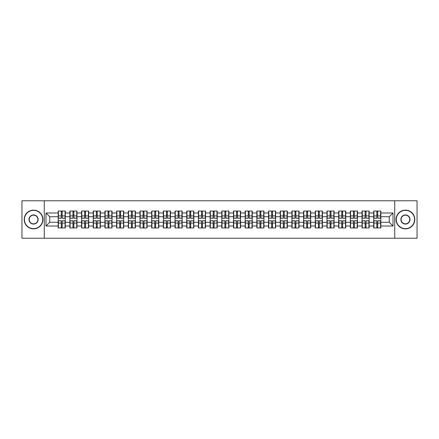 <?xml version="1.0" encoding="UTF-8"?>
<svg xmlns="http://www.w3.org/2000/svg" width="439" height="439" viewBox="0 0 439 439"><rect width="100%" height="100%" fill="white"/><g stroke="black" fill="none" stroke-linecap="round" stroke-linejoin="round"><path stroke-width="0.66" d="M394.727 238.229L417.05 238.229L417.05 200.771L394.727 200.771L394.727 238.229L44.273 238.229L44.273 200.771L21.95 200.771L21.95 238.229L44.273 238.229M394.727 200.771L44.273 200.771M389.256 222.271L389.256 216.729L380.827 216.729L380.827 222.271L389.256 222.271L393.004 226.019L393.004 212.981L380.827 212.981L380.827 211.033L373.71 211.033L373.71 216.729L369.144 216.729L369.144 222.271L373.71 222.271L373.71 216.729M393.004 226.019L380.827 226.019L380.827 227.967L373.71 227.967L373.71 226.019L369.144 226.019L369.144 227.967L362.027 227.967L362.027 226.019L357.456 226.019L357.456 227.967L350.338 227.967L350.338 226.019L345.767 226.019L345.767 227.967L338.65 227.967L338.65 226.019L334.084 226.019L334.084 227.967L326.967 227.967L326.967 226.019L322.396 226.019L322.396 227.967L315.279 227.967L315.279 226.019L310.708 226.019L310.708 227.967L303.59 227.967L303.59 226.019L299.019 226.019L299.019 227.967L291.908 227.967L291.908 226.019L287.336 226.019L287.336 227.967L280.219 227.967L280.219 226.019L275.648 226.019L275.648 227.967L268.531 227.967L268.531 226.019L263.96 226.019L263.96 227.967L256.842 227.967L256.842 226.019L252.277 226.019L252.277 227.967L245.16 227.967L245.16 226.019L240.588 226.019L240.588 227.967L233.471 227.967L233.471 226.019L228.9 226.019L228.9 227.967L221.783 227.967L221.783 226.019L217.217 226.019L217.217 227.967L210.1 227.967L210.1 226.019L205.529 226.019L205.529 227.967L198.412 227.967L198.412 226.019L193.84 226.019L193.84 227.967L186.723 227.967L186.723 226.019L182.158 226.019L182.158 227.967L175.04 227.967L175.04 226.019L170.469 226.019L170.469 227.967L163.352 227.967L163.352 226.019L158.781 226.019L158.781 227.967L151.664 227.967L151.664 226.019L147.092 226.019L147.092 227.967L139.981 227.967L139.981 226.019L135.41 226.019L135.41 227.967L128.292 227.967L128.292 226.019L123.721 226.019L123.721 227.967L116.604 227.967L116.604 226.019L112.033 226.019L112.033 227.967L104.916 227.967L104.916 226.019L100.35 226.019L100.35 227.967L93.233 227.967L93.233 226.019L88.662 226.019L88.662 227.967L81.544 227.967L81.544 226.019L76.973 226.019L76.973 227.967L69.856 227.967L69.856 226.019L65.29 226.019L65.29 227.967L58.173 227.967L58.173 226.019L45.996 226.019L45.996 212.981L58.173 212.981L58.173 216.729L49.744 216.729L49.744 222.271L58.173 222.271L58.173 216.729M373.71 212.981L369.144 212.981L369.144 211.033L362.027 211.033L362.027 212.981L357.456 212.981L357.456 211.033L350.338 211.033L350.338 212.981L345.767 212.981L345.767 211.033L338.65 211.033L338.65 212.981L334.084 212.981L334.084 211.033L326.967 211.033L326.967 212.981L322.396 212.981L322.396 211.033L315.279 211.033L315.279 212.981L310.708 212.981L310.708 211.033L303.59 211.033L303.59 212.981L299.019 212.981L299.019 211.033L291.908 211.033L291.908 212.981L287.336 212.981L287.336 211.033L280.219 211.033L280.219 212.981L275.648 212.981L275.648 211.033L268.531 211.033L268.531 212.981L263.96 212.981L263.96 211.033L256.842 211.033L256.842 212.981L252.277 212.981L252.277 211.033L245.16 211.033L245.16 212.981L240.588 212.981L240.588 211.033L233.471 211.033L233.471 212.981L228.9 212.981L228.9 211.033L221.783 211.033L221.783 212.981L217.217 212.981L217.217 211.033L210.1 211.033L210.1 212.981L205.529 212.981L205.529 211.033L198.412 211.033L198.412 212.981L193.84 212.981L193.84 211.033L186.723 211.033L186.723 212.981L182.158 212.981L182.158 211.033L175.04 211.033L175.04 212.981L170.469 212.981L170.469 211.033L163.352 211.033L163.352 212.981L158.781 212.981L158.781 211.033L151.664 211.033L151.664 212.981L147.092 212.981L147.092 211.033L139.981 211.033L139.981 212.981L135.41 212.981L135.41 211.033L128.292 211.033L128.292 212.981L123.721 212.981L123.721 211.033L116.604 211.033L116.604 212.981L112.033 212.981L112.033 211.033L104.916 211.033L104.916 212.981L100.35 212.981L100.35 211.033L93.233 211.033L93.233 212.981L88.662 212.981L88.662 211.033L81.544 211.033L81.544 212.981L76.973 212.981L76.973 211.033L69.856 211.033L69.856 212.981L65.29 212.981L65.29 211.033L58.173 211.033L58.173 212.981M373.71 222.271L373.71 226.019M369.144 222.271L369.144 226.019M369.144 212.981L369.144 216.729M357.456 222.271L362.027 222.271L362.027 216.729L357.456 216.729L357.456 226.019M362.027 222.271L362.027 226.019M362.027 212.981L362.027 216.729M357.456 212.981L357.456 216.729M345.767 222.271L350.338 222.271L350.338 216.729L345.767 216.729L345.767 226.019M350.338 222.271L350.338 226.019M350.338 212.981L350.338 216.729M345.767 212.981L345.767 216.729M334.084 222.271L338.65 222.271L338.65 216.729L334.084 216.729L334.084 226.019M338.65 222.271L338.65 226.019M338.65 212.981L338.65 216.729M334.084 212.981L334.084 216.729M322.396 222.271L326.967 222.271L326.967 216.729L322.396 216.729L322.396 226.019M326.967 222.271L326.967 226.019M326.967 212.981L326.967 216.729M322.396 212.981L322.396 216.729M310.708 222.271L315.279 222.271L315.279 216.729L310.708 216.729L310.708 226.019M315.279 222.271L315.279 226.019M315.279 212.981L315.279 216.729M310.708 212.981L310.708 216.729M299.019 222.271L303.59 222.271L303.59 216.729L299.019 216.729L299.019 226.019M303.59 222.271L303.59 226.019M303.59 212.981L303.59 216.729M299.019 212.981L299.019 216.729M287.336 222.271L291.908 222.271L291.908 216.729L287.336 216.729L287.336 226.019M291.908 222.271L291.908 226.019M291.908 212.981L291.908 216.729M287.336 212.981L287.336 216.729M275.648 222.271L280.219 222.271L280.219 216.729L275.648 216.729L275.648 226.019M280.219 222.271L280.219 226.019M280.219 212.981L280.219 216.729M275.648 212.981L275.648 216.729M263.96 222.271L268.531 222.271L268.531 216.729L263.96 216.729L263.96 226.019M268.531 222.271L268.531 226.019M268.531 212.981L268.531 216.729M263.96 212.981L263.96 216.729M252.277 222.271L256.842 222.271L256.842 216.729L252.277 216.729L252.277 226.019M256.842 222.271L256.842 226.019M256.842 212.981L256.842 216.729M252.277 212.981L252.277 216.729M240.588 222.271L245.16 222.271L245.16 216.729L240.588 216.729L240.588 226.019M245.16 222.271L245.16 226.019M245.16 212.981L245.16 216.729M240.588 212.981L240.588 216.729M228.9 222.271L233.471 222.271L233.471 216.729L228.9 216.729L228.9 226.019M233.471 222.271L233.471 226.019M233.471 212.981L233.471 216.729M228.9 212.981L228.9 216.729M217.217 222.271L221.783 222.271L221.783 216.729L217.217 216.729L217.217 226.019M221.783 222.271L221.783 226.019M221.783 212.981L221.783 216.729M217.217 212.981L217.217 216.729M205.529 222.271L210.1 222.271L210.1 216.729L205.529 216.729L205.529 226.019M210.1 222.271L210.1 226.019M210.1 212.981L210.1 216.729M205.529 212.981L205.529 216.729M193.84 222.271L198.412 222.271L198.412 216.729L193.84 216.729L193.84 226.019M198.412 222.271L198.412 226.019M198.412 212.981L198.412 216.729M193.84 212.981L193.84 216.729M182.158 222.271L186.723 222.271L186.723 216.729L182.158 216.729L182.158 226.019M186.723 222.271L186.723 226.019M186.723 212.981L186.723 216.729M182.158 212.981L182.158 216.729M170.469 222.271L175.04 222.271L175.04 216.729L170.469 216.729L170.469 226.019M175.04 222.271L175.04 226.019M175.04 212.981L175.04 216.729M170.469 212.981L170.469 216.729M158.781 222.271L163.352 222.271L163.352 216.729L158.781 216.729L158.781 226.019M163.352 222.271L163.352 226.019M163.352 212.981L163.352 216.729M158.781 212.981L158.781 216.729M147.092 222.271L151.664 222.271L151.664 216.729L147.092 216.729L147.092 226.019M151.664 222.271L151.664 226.019M151.664 212.981L151.664 216.729M147.092 212.981L147.092 216.729M135.41 222.271L139.981 222.271L139.981 216.729L135.41 216.729L135.41 226.019M139.981 222.271L139.981 226.019M139.981 212.981L139.981 216.729M135.41 212.981L135.41 216.729M123.721 222.271L128.292 222.271L128.292 216.729L123.721 216.729L123.721 226.019M128.292 222.271L128.292 226.019M128.292 212.981L128.292 216.729M123.721 212.981L123.721 216.729M112.033 222.271L116.604 222.271L116.604 216.729L112.033 216.729L112.033 226.019M116.604 222.271L116.604 226.019M116.604 212.981L116.604 216.729M112.033 212.981L112.033 216.729M100.35 222.271L104.916 222.271L104.916 216.729L100.35 216.729L100.35 226.019M104.916 222.271L104.916 226.019M104.916 212.981L104.916 216.729M100.35 212.981L100.35 216.729M88.662 222.271L93.233 222.271L93.233 216.729L88.662 216.729L88.662 226.019M93.233 222.271L93.233 226.019M93.233 212.981L93.233 216.729M88.662 212.981L88.662 216.729M76.973 222.271L81.544 222.271L81.544 216.729L76.973 216.729L76.973 226.019M81.544 222.271L81.544 226.019M81.544 212.981L81.544 216.729M76.973 212.981L76.973 216.729M65.29 222.271L69.856 222.271L69.856 216.729L65.29 216.729L65.29 226.019M69.856 222.271L69.856 226.019M69.856 212.981L69.856 216.729M65.29 212.981L65.29 216.729M58.173 222.271L58.173 226.019M49.744 222.271L45.996 226.019M45.996 212.981L49.744 216.729M380.827 222.271L380.827 226.019M380.827 212.981L380.827 216.729M393.004 212.981L389.256 216.729M65.065 211.033L65.065 218.227L62.179 218.227L62.179 211.033M61.279 211.033L61.279 218.227L58.398 218.227L58.398 211.033M61.279 212.01L62.179 212.01M62.179 214.781L61.279 214.781M58.398 227.967L58.398 220.773L61.279 220.773L61.279 227.967M62.179 227.967L62.179 220.773L65.065 220.773L65.065 227.967M62.179 226.99L61.279 226.99M61.279 224.219L62.179 224.219M33.562 228.642A9.142 9.142 0 0 0 42.704 219.5A9.142 9.142 0 0 0 33.562 210.358A9.142 9.142 0 0 0 24.425 219.5A9.142 9.142 0 0 0 33.562 228.642M33.562 210.138A9.362 9.362 0 0 1 42.929 219.5A9.362 9.362 0 0 1 33.562 228.862A9.362 9.362 0 0 1 24.2 219.5A9.362 9.362 0 0 1 33.562 210.138M33.562 224.071A4.571 4.571 0 0 1 28.99 219.5A4.571 4.571 0 0 1 33.562 214.929A4.571 4.571 0 0 1 38.133 219.5A4.571 4.571 0 0 1 33.562 224.071M33.562 215.154A4.346 4.346 0 0 0 29.215 219.5A4.346 4.346 0 0 0 33.562 223.846A4.346 4.346 0 0 0 37.908 219.5A4.346 4.346 0 0 0 33.562 215.154M405.438 228.642A9.142 9.142 0 0 0 414.575 219.5A9.142 9.142 0 0 0 405.438 210.358A9.142 9.142 0 0 0 396.296 219.5A9.142 9.142 0 0 0 405.438 228.642M405.438 210.138A9.362 9.362 0 0 1 414.8 219.5A9.362 9.362 0 0 1 405.438 228.862A9.362 9.362 0 0 1 396.071 219.5A9.362 9.362 0 0 1 405.438 210.138M405.438 224.071A4.571 4.571 0 0 1 400.867 219.5A4.571 4.571 0 0 1 405.438 214.929A4.571 4.571 0 0 1 410.01 219.5A4.571 4.571 0 0 1 405.438 224.071M405.438 215.154A4.346 4.346 0 0 0 401.092 219.5A4.346 4.346 0 0 0 405.438 223.846A4.346 4.346 0 0 0 409.785 219.5A4.346 4.346 0 0 0 405.438 215.154M76.748 211.033L76.748 218.227L73.867 218.227L73.867 211.033M72.967 211.033L72.967 218.227L70.081 218.227L70.081 211.033M72.967 212.01L73.867 212.01M73.867 214.781L72.967 214.781M88.437 211.033L88.437 218.227L85.55 218.227L85.55 211.033M84.656 211.033L84.656 218.227L81.769 218.227L81.769 211.033M84.656 212.01L85.55 212.01M85.55 214.781L84.656 214.781M100.125 211.033L100.125 218.227L97.238 218.227L97.238 211.033M96.339 211.033L96.339 218.227L93.458 218.227L93.458 211.033M96.339 212.01L97.238 212.01M97.238 214.781L96.339 214.781M111.808 211.033L111.808 218.227L108.927 218.227L108.927 211.033M108.027 211.033L108.027 218.227L105.14 218.227L105.14 211.033M108.027 212.01L108.927 212.01M108.927 214.781L108.027 214.781M123.496 211.033L123.496 218.227L120.615 218.227L120.615 211.033M119.715 211.033L119.715 218.227L116.829 218.227L116.829 211.033M119.715 212.01L120.615 212.01M120.615 214.781L119.715 214.781M70.081 227.967L70.081 220.773L72.967 220.773L72.967 227.967M73.867 227.967L73.867 220.773L76.748 220.773L76.748 227.967M73.867 226.99L72.967 226.99M72.967 224.219L73.867 224.219M81.769 227.967L81.769 220.773L84.656 220.773L84.656 227.967M85.55 227.967L85.55 220.773L88.437 220.773L88.437 227.967M85.55 226.99L84.656 226.99M84.656 224.219L85.55 224.219M93.458 227.967L93.458 220.773L96.339 220.773L96.339 227.967M97.238 227.967L97.238 220.773L100.125 220.773L100.125 227.967M97.238 226.99L96.339 226.99M96.339 224.219L97.238 224.219M105.14 227.967L105.14 220.773L108.027 220.773L108.027 227.967M108.927 227.967L108.927 220.773L111.808 220.773L111.808 227.967M108.927 226.99L108.027 226.99M108.027 224.219L108.927 224.219M116.829 227.967L116.829 220.773L119.715 220.773L119.715 227.967M120.615 227.967L120.615 220.773L123.496 220.773L123.496 227.967M120.615 226.99L119.715 226.99M119.715 224.219L120.615 224.219M135.185 211.033L135.185 218.227L132.298 218.227L132.298 211.033M131.398 211.033L131.398 218.227L128.517 218.227L128.517 211.033M131.398 212.01L132.298 212.01M132.298 214.781L131.398 214.781M128.517 227.967L128.517 220.773L131.398 220.773L131.398 227.967M132.298 227.967L132.298 220.773L135.185 220.773L135.185 227.967M132.298 226.99L131.398 226.99M131.398 224.219L132.298 224.219M146.873 211.033L146.873 218.227L143.987 218.227L143.987 211.033M143.087 211.033L143.087 218.227L140.2 218.227L140.2 211.033M143.087 212.01L143.987 212.01M143.987 214.781L143.087 214.781M140.2 227.967L140.2 220.773L143.087 220.773L143.087 227.967M143.987 227.967L143.987 220.773L146.873 220.773L146.873 227.967M143.987 226.99L143.087 226.99M143.087 224.219L143.987 224.219M158.556 211.033L158.556 218.227L155.675 218.227L155.675 211.033M154.775 211.033L154.775 218.227L151.889 218.227L151.889 211.033M154.775 212.01L155.675 212.01M155.675 214.781L154.775 214.781M151.889 227.967L151.889 220.773L154.775 220.773L154.775 227.967M155.675 227.967L155.675 220.773L158.556 220.773L158.556 227.967M155.675 226.99L154.775 226.99M154.775 224.219L155.675 224.219M170.244 211.033L170.244 218.227L167.358 218.227L167.358 211.033M166.458 211.033L166.458 218.227L163.577 218.227L163.577 211.033M166.458 212.01L167.358 212.01M167.358 214.781L166.458 214.781M163.577 227.967L163.577 220.773L166.458 220.773L166.458 227.967M167.358 227.967L167.358 220.773L170.244 220.773L170.244 227.967M167.358 226.99L166.458 226.99M166.458 224.219L167.358 224.219M181.933 211.033L181.933 218.227L179.046 218.227L179.046 211.033M178.146 211.033L178.146 218.227L175.265 218.227L175.265 211.033M178.146 212.01L179.046 212.01M179.046 214.781L178.146 214.781M175.265 227.967L175.265 220.773L178.146 220.773L178.146 227.967M179.046 227.967L179.046 220.773L181.933 220.773L181.933 227.967M179.046 226.99L178.146 226.99M178.146 224.219L179.046 224.219M193.615 211.033L193.615 218.227L190.735 218.227L190.735 211.033M189.835 211.033L189.835 218.227L186.948 218.227L186.948 211.033M189.835 212.01L190.735 212.01M190.735 214.781L189.835 214.781M186.948 227.967L186.948 220.773L189.835 220.773L189.835 227.967M190.735 227.967L190.735 220.773L193.615 220.773L193.615 227.967M190.735 226.99L189.835 226.99M189.835 224.219L190.735 224.219M205.304 211.033L205.304 218.227L202.417 218.227L202.417 211.033M201.523 211.033L201.523 218.227L198.637 218.227L198.637 211.033M201.523 212.01L202.417 212.01M202.417 214.781L201.523 214.781M198.637 227.967L198.637 220.773L201.523 220.773L201.523 227.967M202.417 227.967L202.417 220.773L205.304 220.773L205.304 227.967M202.417 226.99L201.523 226.99M201.523 224.219L202.417 224.219M216.992 211.033L216.992 218.227L214.106 218.227L214.106 211.033M213.206 211.033L213.206 218.227L210.325 218.227L210.325 211.033M213.206 212.01L214.106 212.01M214.106 214.781L213.206 214.781M210.325 227.967L210.325 220.773L213.206 220.773L213.206 227.967M214.106 227.967L214.106 220.773L216.992 220.773L216.992 227.967M214.106 226.99L213.206 226.99M213.206 224.219L214.106 224.219M228.675 211.033L228.675 218.227L225.794 218.227L225.794 211.033M224.894 211.033L224.894 218.227L222.008 218.227L222.008 211.033M224.894 212.01L225.794 212.01M225.794 214.781L224.894 214.781M222.008 227.967L222.008 220.773L224.894 220.773L224.894 227.967M225.794 227.967L225.794 220.773L228.675 220.773L228.675 227.967M225.794 226.99L224.894 226.99M224.894 224.219L225.794 224.219M240.363 211.033L240.363 218.227L237.477 218.227L237.477 211.033M236.583 211.033L236.583 218.227L233.696 218.227L233.696 211.033M236.583 212.01L237.477 212.01M237.477 214.781L236.583 214.781M233.696 227.967L233.696 220.773L236.583 220.773L236.583 227.967M237.477 227.967L237.477 220.773L240.363 220.773L240.363 227.967M237.477 226.99L236.583 226.99M236.583 224.219L237.477 224.219M252.052 211.033L252.052 218.227L249.165 218.227L249.165 211.033M248.265 211.033L248.265 218.227L245.385 218.227L245.385 211.033M248.265 212.01L249.165 212.01M249.165 214.781L248.265 214.781M245.385 227.967L245.385 220.773L248.265 220.773L248.265 227.967M249.165 227.967L249.165 220.773L252.052 220.773L252.052 227.967M249.165 226.99L248.265 226.99M248.265 224.219L249.165 224.219M263.735 211.033L263.735 218.227L260.854 218.227L260.854 211.033M259.954 211.033L259.954 218.227L257.067 218.227L257.067 211.033M259.954 212.01L260.854 212.01M260.854 214.781L259.954 214.781M257.067 227.967L257.067 220.773L259.954 220.773L259.954 227.967M260.854 227.967L260.854 220.773L263.735 220.773L263.735 227.967M260.854 226.99L259.954 226.99M259.954 224.219L260.854 224.219M275.423 211.033L275.423 218.227L272.542 218.227L272.542 211.033M271.642 211.033L271.642 218.227L268.756 218.227L268.756 211.033M271.642 212.01L272.542 212.01M272.542 214.781L271.642 214.781M268.756 227.967L268.756 220.773L271.642 220.773L271.642 227.967M272.542 227.967L272.542 220.773L275.423 220.773L275.423 227.967M272.542 226.99L271.642 226.99M271.642 224.219L272.542 224.219M287.111 211.033L287.111 218.227L284.225 218.227L284.225 211.033M283.325 211.033L283.325 218.227L280.444 218.227L280.444 211.033M283.325 212.01L284.225 212.01M284.225 214.781L283.325 214.781M280.444 227.967L280.444 220.773L283.325 220.773L283.325 227.967M284.225 227.967L284.225 220.773L287.111 220.773L287.111 227.967M284.225 226.99L283.325 226.99M283.325 224.219L284.225 224.219M298.8 211.033L298.8 218.227L295.913 218.227L295.913 211.033M295.013 211.033L295.013 218.227L292.127 218.227L292.127 211.033M295.013 212.01L295.913 212.01M295.913 214.781L295.013 214.781M292.127 227.967L292.127 220.773L295.013 220.773L295.013 227.967M295.913 227.967L295.913 220.773L298.8 220.773L298.8 227.967M295.913 226.99L295.013 226.99M295.013 224.219L295.913 224.219M310.483 211.033L310.483 218.227L307.602 218.227L307.602 211.033M306.702 211.033L306.702 218.227L303.815 218.227L303.815 211.033M306.702 212.01L307.602 212.01M307.602 214.781L306.702 214.781M303.815 227.967L303.815 220.773L306.702 220.773L306.702 227.967M307.602 227.967L307.602 220.773L310.483 220.773L310.483 227.967M307.602 226.99L306.702 226.99M306.702 224.219L307.602 224.219M322.171 211.033L322.171 218.227L319.285 218.227L319.285 211.033M318.385 211.033L318.385 218.227L315.504 218.227L315.504 211.033M318.385 212.01L319.285 212.01M319.285 214.781L318.385 214.781M315.504 227.967L315.504 220.773L318.385 220.773L318.385 227.967M319.285 227.967L319.285 220.773L322.171 220.773L322.171 227.967M319.285 226.99L318.385 226.99M318.385 224.219L319.285 224.219M333.859 211.033L333.859 218.227L330.973 218.227L330.973 211.033M330.073 211.033L330.073 218.227L327.192 218.227L327.192 211.033M330.073 212.01L330.973 212.01M330.973 214.781L330.073 214.781M327.192 227.967L327.192 220.773L330.073 220.773L330.073 227.967M330.973 227.967L330.973 220.773L333.859 220.773L333.859 227.967M330.973 226.99L330.073 226.99M330.073 224.219L330.973 224.219M345.542 211.033L345.542 218.227L342.661 218.227L342.661 211.033M341.761 211.033L341.761 218.227L338.875 218.227L338.875 211.033M341.761 212.01L342.661 212.01M342.661 214.781L341.761 214.781M338.875 227.967L338.875 220.773L341.761 220.773L341.761 227.967M342.661 227.967L342.661 220.773L345.542 220.773L345.542 227.967M342.661 226.99L341.761 226.99M341.761 224.219L342.661 224.219M357.231 211.033L357.231 218.227L354.344 218.227L354.344 211.033M353.45 211.033L353.45 218.227L350.563 218.227L350.563 211.033M353.45 212.01L354.344 212.01M354.344 214.781L353.45 214.781M350.563 227.967L350.563 220.773L353.45 220.773L353.45 227.967M354.344 227.967L354.344 220.773L357.231 220.773L357.231 227.967M354.344 226.99L353.45 226.99M353.45 224.219L354.344 224.219M368.919 211.033L368.919 218.227L366.033 218.227L366.033 211.033M365.133 211.033L365.133 218.227L362.252 218.227L362.252 211.033M365.133 212.01L366.033 212.01M366.033 214.781L365.133 214.781M362.252 227.967L362.252 220.773L365.133 220.773L365.133 227.967M366.033 227.967L366.033 220.773L368.919 220.773L368.919 227.967M366.033 226.99L365.133 226.99M365.133 224.219L366.033 224.219M380.602 211.033L380.602 218.227L377.721 218.227L377.721 211.033M376.821 211.033L376.821 218.227L373.935 218.227L373.935 211.033M376.821 212.01L377.721 212.01M377.721 214.781L376.821 214.781M373.935 227.967L373.935 220.773L376.821 220.773L376.821 227.967M377.721 227.967L377.721 220.773L380.602 220.773L380.602 227.967M377.721 226.99L376.821 226.99M376.821 224.219L377.721 224.219M61.279 215.917L58.398 215.917M61.279 218.128L58.398 218.128M65.065 215.917L62.179 215.917M65.065 218.128L62.179 218.128M62.179 223.083L65.065 223.083M62.179 220.872L65.065 220.872M58.398 223.083L61.279 223.083M58.398 220.872L61.279 220.872M72.967 215.917L70.081 215.917M72.967 218.128L70.081 218.128M76.748 215.917L73.867 215.917M76.748 218.128L73.867 218.128M84.656 215.917L81.769 215.917M84.656 218.128L81.769 218.128M88.437 215.917L85.55 215.917M88.437 218.128L85.55 218.128M96.339 215.917L93.458 215.917M96.339 218.128L93.458 218.128M100.125 215.917L97.238 215.917M100.125 218.128L97.238 218.128M108.027 215.917L105.14 215.917M108.027 218.128L105.14 218.128M111.808 215.917L108.927 215.917M111.808 218.128L108.927 218.128M119.715 215.917L116.829 215.917M119.715 218.128L116.829 218.128M123.496 215.917L120.615 215.917M123.496 218.128L120.615 218.128M73.867 223.083L76.748 223.083M73.867 220.872L76.748 220.872M70.081 223.083L72.967 223.083M70.081 220.872L72.967 220.872M85.55 223.083L88.437 223.083M85.55 220.872L88.437 220.872M81.769 223.083L84.656 223.083M81.769 220.872L84.656 220.872M97.238 223.083L100.125 223.083M97.238 220.872L100.125 220.872M93.458 223.083L96.339 223.083M93.458 220.872L96.339 220.872M108.927 223.083L111.808 223.083M108.927 220.872L111.808 220.872M105.14 223.083L108.027 223.083M105.14 220.872L108.027 220.872M120.615 223.083L123.496 223.083M120.615 220.872L123.496 220.872M116.829 223.083L119.715 223.083M116.829 220.872L119.715 220.872M131.398 215.917L128.517 215.917M131.398 218.128L128.517 218.128M135.185 215.917L132.298 215.917M135.185 218.128L132.298 218.128M132.298 223.083L135.185 223.083M132.298 220.872L135.185 220.872M128.517 223.083L131.398 223.083M128.517 220.872L131.398 220.872M143.087 215.917L140.2 215.917M143.087 218.128L140.2 218.128M146.873 215.917L143.987 215.917M146.873 218.128L143.987 218.128M143.987 223.083L146.873 223.083M143.987 220.872L146.873 220.872M140.2 223.083L143.087 223.083M140.2 220.872L143.087 220.872M154.775 215.917L151.889 215.917M154.775 218.128L151.889 218.128M158.556 215.917L155.675 215.917M158.556 218.128L155.675 218.128M155.675 223.083L158.556 223.083M155.675 220.872L158.556 220.872M151.889 223.083L154.775 223.083M151.889 220.872L154.775 220.872M166.458 215.917L163.577 215.917M166.458 218.128L163.577 218.128M170.244 215.917L167.358 215.917M170.244 218.128L167.358 218.128M167.358 223.083L170.244 223.083M167.358 220.872L170.244 220.872M163.577 223.083L166.458 223.083M163.577 220.872L166.458 220.872M178.146 215.917L175.265 215.917M178.146 218.128L175.265 218.128M181.933 215.917L179.046 215.917M181.933 218.128L179.046 218.128M179.046 223.083L181.933 223.083M179.046 220.872L181.933 220.872M175.265 223.083L178.146 223.083M175.265 220.872L178.146 220.872M189.835 215.917L186.948 215.917M189.835 218.128L186.948 218.128M193.615 215.917L190.735 215.917M193.615 218.128L190.735 218.128M190.735 223.083L193.615 223.083M190.735 220.872L193.615 220.872M186.948 223.083L189.835 223.083M186.948 220.872L189.835 220.872M201.523 215.917L198.637 215.917M201.523 218.128L198.637 218.128M205.304 215.917L202.417 215.917M205.304 218.128L202.417 218.128M202.417 223.083L205.304 223.083M202.417 220.872L205.304 220.872M198.637 223.083L201.523 223.083M198.637 220.872L201.523 220.872M213.206 215.917L210.325 215.917M213.206 218.128L210.325 218.128M216.992 215.917L214.106 215.917M216.992 218.128L214.106 218.128M214.106 223.083L216.992 223.083M214.106 220.872L216.992 220.872M210.325 223.083L213.206 223.083M210.325 220.872L213.206 220.872M224.894 215.917L222.008 215.917M224.894 218.128L222.008 218.128M228.675 215.917L225.794 215.917M228.675 218.128L225.794 218.128M225.794 223.083L228.675 223.083M225.794 220.872L228.675 220.872M222.008 223.083L224.894 223.083M222.008 220.872L224.894 220.872M236.583 215.917L233.696 215.917M236.583 218.128L233.696 218.128M240.363 215.917L237.477 215.917M240.363 218.128L237.477 218.128M237.477 223.083L240.363 223.083M237.477 220.872L240.363 220.872M233.696 223.083L236.583 223.083M233.696 220.872L236.583 220.872M248.265 215.917L245.385 215.917M248.265 218.128L245.385 218.128M252.052 215.917L249.165 215.917M252.052 218.128L249.165 218.128M249.165 223.083L252.052 223.083M249.165 220.872L252.052 220.872M245.385 223.083L248.265 223.083M245.385 220.872L248.265 220.872M259.954 215.917L257.067 215.917M259.954 218.128L257.067 218.128M263.735 215.917L260.854 215.917M263.735 218.128L260.854 218.128M260.854 223.083L263.735 223.083M260.854 220.872L263.735 220.872M257.067 223.083L259.954 223.083M257.067 220.872L259.954 220.872M271.642 215.917L268.756 215.917M271.642 218.128L268.756 218.128M275.423 215.917L272.542 215.917M275.423 218.128L272.542 218.128M272.542 223.083L275.423 223.083M272.542 220.872L275.423 220.872M268.756 223.083L271.642 223.083M268.756 220.872L271.642 220.872M283.325 215.917L280.444 215.917M283.325 218.128L280.444 218.128M287.111 215.917L284.225 215.917M287.111 218.128L284.225 218.128M284.225 223.083L287.111 223.083M284.225 220.872L287.111 220.872M280.444 223.083L283.325 223.083M280.444 220.872L283.325 220.872M295.013 215.917L292.127 215.917M295.013 218.128L292.127 218.128M298.8 215.917L295.913 215.917M298.8 218.128L295.913 218.128M295.913 223.083L298.8 223.083M295.913 220.872L298.8 220.872M292.127 223.083L295.013 223.083M292.127 220.872L295.013 220.872M306.702 215.917L303.815 215.917M306.702 218.128L303.815 218.128M310.483 215.917L307.602 215.917M310.483 218.128L307.602 218.128M307.602 223.083L310.483 223.083M307.602 220.872L310.483 220.872M303.815 223.083L306.702 223.083M303.815 220.872L306.702 220.872M318.385 215.917L315.504 215.917M318.385 218.128L315.504 218.128M322.171 215.917L319.285 215.917M322.171 218.128L319.285 218.128M319.285 223.083L322.171 223.083M319.285 220.872L322.171 220.872M315.504 223.083L318.385 223.083M315.504 220.872L318.385 220.872M330.073 215.917L327.192 215.917M330.073 218.128L327.192 218.128M333.859 215.917L330.973 215.917M333.859 218.128L330.973 218.128M330.973 223.083L333.859 223.083M330.973 220.872L333.859 220.872M327.192 223.083L330.073 223.083M327.192 220.872L330.073 220.872M341.761 215.917L338.875 215.917M341.761 218.128L338.875 218.128M345.542 215.917L342.661 215.917M345.542 218.128L342.661 218.128M342.661 223.083L345.542 223.083M342.661 220.872L345.542 220.872M338.875 223.083L341.761 223.083M338.875 220.872L341.761 220.872M353.45 215.917L350.563 215.917M353.45 218.128L350.563 218.128M357.231 215.917L354.344 215.917M357.231 218.128L354.344 218.128M354.344 223.083L357.231 223.083M354.344 220.872L357.231 220.872M350.563 223.083L353.45 223.083M350.563 220.872L353.45 220.872M365.133 215.917L362.252 215.917M365.133 218.128L362.252 218.128M368.919 215.917L366.033 215.917M368.919 218.128L366.033 218.128M366.033 223.083L368.919 223.083M366.033 220.872L368.919 220.872M362.252 223.083L365.133 223.083M362.252 220.872L365.133 220.872M376.821 215.917L373.935 215.917M376.821 218.128L373.935 218.128M380.602 215.917L377.721 215.917M380.602 218.128L377.721 218.128M377.721 223.083L380.602 223.083M377.721 220.872L380.602 220.872M373.935 223.083L376.821 223.083M373.935 220.872L376.821 220.872"/></g></svg>
